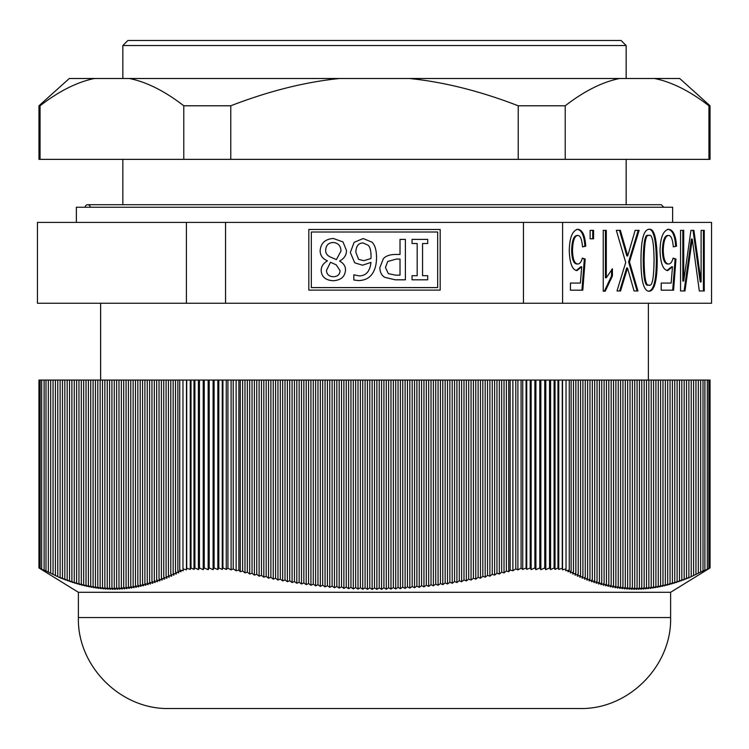 <?xml version="1.0" encoding="UTF-8"?>
<svg xmlns="http://www.w3.org/2000/svg" width="749" height="749" viewBox="0 0 749 749"><rect width="100%" height="100%" fill="white"/><g stroke="black" fill="none" stroke-linecap="round" stroke-linejoin="round"><path stroke-width="1.12" d="M186.407 222.397L37.45 222.397L37.45 303.251L186.407 303.251L186.407 222.397L225.543 222.397L225.543 303.251L186.407 303.251M39.042 380.061L39.042 567.939L41.794 569.68L38.948 567.939L38.948 380.061L710.052 380.061L710.052 567.939L704.116 570.747A621.389 128.229 -90 0 0 704.884 570.055L704.893 380.061L704.884 570.055L702.15 571.73L703.011 570.991L703.011 380.061M214.102 380.061L214.102 567.939L213.09 569.68L209.196 567.939L208.147 569.708L204.252 567.939L203.204 569.68L199.44 567.939L198.429 569.596L194.909 567.939L193.982 569.427L191.023 567.939L190.255 569.446L186.726 568.173L186.473 569.886L182.962 568.865L183.262 570.747A621.389 590.671 90 0 1 179.741 570.055L179.741 380.061L179.741 570.055L181.08 571.73L177.859 570.991L177.859 380.061M213.09 380.061L213.09 569.68M209.196 380.061L209.196 567.939M208.147 380.061L208.147 569.708M204.252 380.061L204.252 567.939M203.204 380.061L203.204 569.68M199.44 380.061L199.44 567.939M198.429 380.061L198.429 569.596M194.909 380.061L194.909 567.939M193.982 380.061L193.982 569.427M191.023 380.061L191.023 567.939M190.255 380.061L190.255 569.446M186.726 380.061L186.726 568.173M186.473 380.061L186.473 569.886M182.962 380.061L182.962 568.865M240.27 380.061L240.27 571.73L238.865 570.055L238.875 380.061L238.875 570.055A621.389 462.442 90 0 1 236.122 570.747L233.22 568.865L231.104 569.886L227.921 568.173L226.273 569.446L222.912 567.939L222.256 569.427L218.811 567.939L217.865 569.596L214.102 567.939M236.122 380.061L236.122 570.747M233.22 380.061L233.22 568.865M231.104 380.061L231.104 569.886M227.921 380.061L227.921 568.173M226.273 380.061L226.273 569.446M222.912 380.061L222.912 567.939M222.256 380.061L222.256 569.427M218.811 380.061L218.811 567.939M217.865 380.061L217.865 569.596M38.948 567.939L78.383 592.29L670.617 592.29L710.052 567.939M709.958 380.061L709.958 567.939M709.78 380.061L709.78 567.939M709.565 380.061L709.565 567.939M708.854 380.061L708.854 568.173M707.318 380.061L707.318 568.865M44.107 380.061L44.116 570.055A621.389 128.229 90 0 0 44.884 570.747L39.042 567.939M41.682 380.061L41.682 568.865M40.146 380.061L40.146 568.173M39.435 380.061L39.435 567.939M39.22 380.061L39.22 567.939M549.56 380.061L549.56 567.939L545.796 569.68L544.748 567.939L540.853 569.708L539.804 567.939L535.909 569.68L534.898 567.939L531.135 569.596L530.189 567.939L526.744 569.427L526.088 567.939L522.727 569.446L521.079 568.173L517.896 569.886L515.78 568.865L512.878 570.747A621.389 462.442 -90 0 1 510.125 570.055L510.135 380.061L510.125 570.055L508.73 571.73L506.371 570.991L506.371 380.061M545.796 380.061L545.796 569.68M544.748 380.061L544.748 567.939M540.853 380.061L540.853 569.708M539.804 380.061L539.804 567.939M535.909 380.061L535.909 569.68M534.898 380.061L534.898 567.939M531.135 380.061L531.135 569.596M530.189 380.061L530.189 567.939M526.744 380.061L526.744 569.427M526.088 380.061L526.088 567.939M522.727 380.061L522.727 569.446M521.079 380.061L521.079 568.173M517.896 380.061L517.896 569.886M515.78 380.061L515.78 568.865M512.878 380.061L512.878 570.747M703.011 570.991L688.022 578.2L688.883 577.301L685.663 579.146L686.524 578.219L683.313 580.054L684.174 579.099L680.953 580.924L681.815 579.941L678.603 581.748L679.465 580.747L676.244 582.535L677.105 581.514L673.894 583.284L674.755 582.235L671.535 583.995L672.396 582.909L669.175 584.66L670.046 583.555L666.825 585.278L667.687 584.145L664.466 585.858L665.327 584.707L662.116 586.392L662.977 585.212L659.757 586.888L660.618 585.681L657.407 587.338L658.268 586.111L655.047 587.74L655.909 586.486L652.697 588.105L653.559 586.823L650.338 588.424L651.199 587.113L647.988 588.695L648.849 587.366L645.629 588.92L646.49 587.562L643.279 589.098L644.14 587.722L640.919 589.238L641.781 587.834L638.569 589.332L639.431 587.909L636.21 589.379L637.071 587.928L633.86 589.379L634.721 587.909L631.501 589.332L632.362 587.834L629.151 589.238L630.012 587.722L626.791 589.098L627.653 587.562L624.441 588.92L625.303 587.366L622.082 588.695L622.943 587.113L619.723 588.424L620.593 586.823L617.373 588.105L618.234 586.486L615.013 587.74L615.875 586.111L612.663 587.338L613.525 585.681L610.304 586.888L611.165 585.212L607.954 586.392L608.815 584.707L605.595 585.858L606.456 584.145L603.245 585.278L604.106 583.555L600.885 584.66L601.747 582.909L598.535 583.995L599.397 582.235L596.176 583.284L597.037 581.514L593.826 582.535L594.687 580.747L591.467 581.748L592.328 579.941L589.117 580.924L589.978 579.099L586.757 580.054L587.619 578.219L584.407 579.146L585.269 577.301L582.048 578.2L582.909 576.337L579.698 577.207L580.559 575.344L577.339 576.187L578.2 574.305L574.979 575.129L575.85 573.238L572.629 574.034L573.491 572.133L570.27 572.901L571.141 570.991L567.92 571.73L569.259 570.055L569.259 380.061L569.259 570.055A621.389 590.671 -90 0 1 565.738 570.747L566.038 568.865L562.527 569.886L562.274 568.173L558.745 569.446L557.977 567.939L555.018 569.427L554.091 567.939L550.571 569.596L549.56 567.939M566.038 380.061L566.038 568.865M562.527 380.061L562.527 569.886M562.274 380.061L562.274 568.173M558.745 380.061L558.745 569.446M557.977 380.061L557.977 567.939M555.018 380.061L555.018 569.427M554.091 380.061L554.091 567.939M550.571 380.061L550.571 569.596M177.859 570.991L178.73 572.901L175.509 572.133L176.371 574.034L173.15 573.238L174.021 575.129L170.8 574.305L171.661 576.187L168.441 575.344L169.302 577.207L166.091 576.337L166.952 578.2L163.731 577.301L164.593 579.146L161.381 578.219L162.243 580.054L159.022 579.099L159.883 580.924L156.672 579.941L157.533 581.748L154.313 580.747L155.174 582.535L151.963 581.514L152.824 583.284L149.603 582.235L150.465 583.995L147.253 582.909L148.115 584.66L144.894 583.555L145.755 585.278L142.544 584.145L143.405 585.858L140.185 584.707L141.046 586.392L137.835 585.212L138.696 586.888L135.475 585.681L136.337 587.338L133.125 586.111L133.987 587.74L130.766 586.486L131.627 588.105L128.407 586.823L129.277 588.424L126.057 587.113L126.918 588.695L123.697 587.366L124.559 588.92L121.347 587.562L122.209 589.098L118.988 587.722L119.849 589.238L116.638 587.834L117.499 589.332L114.279 587.909L115.14 589.379L111.929 587.928L112.79 589.379L109.569 587.909L110.431 589.332L107.219 587.834L108.081 589.238L104.86 587.722L105.721 589.098L102.51 587.562L103.371 588.92L100.151 587.366L101.012 588.695L97.801 587.113L98.662 588.424L95.441 586.823L96.303 588.105L93.091 586.486L93.953 587.74L90.732 586.111L91.593 587.338L88.382 585.681L89.243 586.888L86.023 585.212L86.884 586.392L83.673 584.707L84.534 585.858L81.313 584.145L82.175 585.278L78.954 583.555L79.825 584.66L76.604 582.909L77.465 583.995L74.245 582.235L75.106 583.284L71.895 581.514L72.756 582.535L69.535 580.747L70.397 581.748L67.185 579.941L68.047 580.924L64.826 579.099L65.687 580.054L62.476 578.219L63.337 579.146L60.117 577.301L60.978 578.2L44.107 570.055M45.989 570.991L45.989 380.061M48.348 572.133L48.348 380.061M50.698 573.238L50.698 380.061M53.057 574.305L53.057 380.061M55.407 575.344L55.407 380.061M57.767 576.337L57.767 380.061M60.117 577.301L60.117 380.061M62.476 578.219L62.476 380.061M64.826 579.099L64.826 380.061M67.185 579.941L67.185 380.061M69.535 580.747L69.535 380.061M71.895 581.514L71.895 380.061M74.245 582.235L74.245 380.061M76.604 582.909L76.604 380.061M78.954 583.555L78.954 380.061M81.313 584.145L81.313 380.061M83.673 584.707L83.673 380.061M86.023 585.212L86.023 380.061M88.382 585.681L88.382 380.061M90.732 586.111L90.732 380.061M93.091 586.486L93.091 380.061M95.441 586.823L95.441 380.061M97.801 587.113L97.801 380.061M100.151 587.366L100.151 380.061M102.51 587.562L102.51 380.061M104.86 587.722L104.86 380.061M107.219 587.834L107.219 380.061M109.569 587.909L109.569 380.061M111.929 587.928L111.929 380.061M114.279 587.909L114.279 380.061M116.638 587.834L116.638 380.061M118.988 587.722L118.988 380.061M121.347 587.562L121.347 380.061M123.697 587.366L123.697 380.061M126.057 587.113L126.057 380.061M128.407 586.823L128.407 380.061M130.766 586.486L130.766 380.061M133.125 586.111L133.125 380.061M135.475 585.681L135.475 380.061M137.835 585.212L137.835 380.061M140.185 584.707L140.185 380.061M142.544 584.145L142.544 380.061M144.894 583.555L144.894 380.061M147.253 582.909L147.253 380.061M149.603 582.235L149.603 380.061M151.963 581.514L151.963 380.061M154.313 580.747L154.313 380.061M156.672 380.061L156.672 579.941M159.022 579.099L159.022 380.061M161.381 578.219L161.381 380.061M163.731 577.301L163.731 380.061M166.091 576.337L166.091 380.061M168.441 575.344L168.441 380.061M170.8 574.305L170.8 380.061M179.741 380.061L179.741 570.055M175.509 572.133L175.509 380.061M173.15 573.238L173.15 380.061M244.979 380.061L244.979 572.901L242.629 570.991L242.629 380.061M249.689 380.061L249.689 574.034L247.339 572.133L247.339 380.061M254.398 380.061L254.398 575.129L252.048 573.238L252.048 380.061M259.107 380.061L259.107 576.187L256.757 574.305L256.757 380.061M263.817 380.061L263.817 577.207L261.467 575.344L261.467 380.061M268.526 380.061L268.526 578.2L266.176 576.337L266.176 380.061M273.235 380.061L273.235 579.146L270.885 577.301L270.885 380.061M277.945 380.061L277.945 580.054L275.595 578.219L275.595 380.061M282.663 380.061L282.663 580.924L280.304 579.099L280.304 380.061M287.373 380.061L287.373 581.748L285.013 579.941L285.013 380.061M292.082 380.061L292.082 582.535L289.723 580.747L289.723 380.061M296.791 380.061L296.791 583.284L294.432 581.514L294.432 380.061M301.501 380.061L301.501 583.995L299.141 582.235L299.141 380.061M306.21 380.061L306.21 584.66L303.851 582.909L303.851 380.061M310.919 380.061L310.919 585.278L308.56 583.555L308.56 380.061M315.629 380.061L315.629 585.858L313.269 584.145L313.269 380.061M320.338 380.061L320.338 586.392L317.979 584.707L317.979 380.061M325.047 380.061L325.047 586.888L322.688 585.212L322.688 380.061M329.757 380.061L329.757 587.338L327.407 585.681L327.407 380.061M334.466 380.061L334.466 587.74L332.116 586.111L332.116 380.061M339.175 380.061L339.175 588.105L336.825 586.486L336.825 380.061M343.885 380.061L343.885 588.424L341.535 586.823L341.535 380.061M348.594 380.061L348.594 588.695L346.244 587.113L346.244 380.061M353.303 380.061L353.303 588.92L350.953 587.366L350.953 380.061M358.013 380.061L358.013 589.098L355.663 587.562L355.663 380.061M362.722 380.061L362.722 589.238L360.372 587.722L360.372 380.061M367.431 380.061L367.431 589.332L365.081 587.834L365.081 380.061M372.141 380.061L372.141 589.379L369.791 587.909L369.791 380.061M376.859 380.061L376.859 589.379L374.5 587.928L374.5 380.061M381.569 380.061L381.569 589.332L379.209 587.909L379.209 380.061M386.278 380.061L386.278 589.238L383.919 587.834L383.919 380.061M390.987 380.061L390.987 589.098L388.628 587.722L388.628 380.061M395.697 380.061L395.697 588.92L393.337 587.562L393.337 380.061M400.406 380.061L400.406 588.695L398.047 587.366L398.047 380.061M405.115 380.061L405.115 588.424L402.756 587.113L402.756 380.061M409.825 380.061L409.825 588.105L407.465 586.823L407.465 380.061M414.534 380.061L414.534 587.74L412.175 586.486L412.175 380.061M419.243 380.061L419.243 587.338L416.884 586.111L416.884 380.061M423.953 380.061L423.953 586.888L421.593 585.681L421.593 380.061M428.662 380.061L428.662 586.392L426.312 585.212L426.312 380.061M433.371 380.061L433.371 585.858L431.021 584.707L431.021 380.061M438.081 380.061L438.081 585.278L435.731 584.145L435.731 380.061M442.79 380.061L442.79 584.66L440.44 583.555L440.44 380.061M447.499 380.061L447.499 583.995L445.149 582.909L445.149 380.061M452.209 380.061L452.209 583.284L449.859 582.235L449.859 380.061M456.918 380.061L456.918 582.535L454.568 581.514L454.568 380.061M461.627 380.061L461.627 581.748L459.277 580.747L459.277 380.061M466.337 380.061L466.337 580.924L463.987 579.941L461.627 581.748M463.987 380.061L463.987 579.941M471.055 380.061L471.055 580.054L468.696 579.099L468.696 380.061M475.765 380.061L475.765 579.146L473.405 578.219L473.405 380.061M480.474 380.061L480.474 578.2L478.115 577.301L478.115 380.061M485.183 380.061L485.183 577.207L482.824 576.337L482.824 380.061M489.893 380.061L489.893 576.187L487.533 575.344L487.533 380.061M494.602 380.061L494.602 575.129L492.243 574.305L492.243 380.061M459.277 580.747L456.918 582.535M454.568 581.514L452.209 583.284M449.859 582.235L447.499 583.995M445.149 582.909L442.79 584.66M440.44 583.555L438.081 585.278M435.731 584.145L433.371 585.858M431.021 584.707L428.662 586.392M426.312 585.212L423.953 586.888M421.593 585.681L419.243 587.338M416.884 586.111L414.534 587.74M412.175 586.486L409.825 588.105M407.465 586.823L405.115 588.424M402.756 587.113L400.406 588.695M398.047 587.366L395.697 588.92M393.337 587.562L390.987 589.098M388.628 587.722L386.278 589.238M383.919 587.834L381.569 589.332M379.209 587.909L376.859 589.379M374.5 587.928L372.141 589.379M369.791 587.909L367.431 589.332M365.081 587.834L362.722 589.238M360.372 587.722L358.013 589.098M355.663 587.562L353.303 588.92M350.953 587.366L348.594 588.695M346.244 587.113L343.885 588.424M341.535 586.823L339.175 588.105M336.825 586.486L334.466 587.74M332.116 586.111L329.757 587.338M327.407 585.681L325.047 586.888M322.688 585.212L320.338 586.392M317.979 584.707L315.629 585.858M313.269 584.145L310.919 585.278M308.56 583.555L306.21 584.66M303.851 582.909L301.501 583.995M299.141 582.235L296.791 583.284M294.432 581.514L292.082 582.535M289.723 580.747L287.373 581.748M285.013 579.941L282.663 580.924M280.304 579.099L277.945 580.054M275.595 578.219L273.235 579.146M270.885 577.301L268.526 578.2M266.176 576.337L263.817 577.207M261.467 575.344L259.107 576.187M256.757 574.305L254.398 575.129M252.048 573.238L249.689 574.034M247.339 572.133L244.979 572.901M242.629 570.991L240.27 571.73M510.135 380.061L510.135 570.055M508.73 380.061L508.73 571.73M506.371 570.991L504.021 572.901L501.661 572.133L501.661 380.061M504.021 380.061L504.021 572.901M501.661 572.133L499.311 574.034L496.952 573.238L496.952 380.061M499.311 380.061L499.311 574.034M496.952 573.238L494.602 575.129M492.243 574.305L489.893 576.187M487.533 575.344L485.183 577.207M482.824 576.337L480.474 578.2M478.115 577.301L475.765 579.146M473.405 578.219L471.055 580.054M468.696 579.099L466.337 580.924M571.141 570.991L571.141 380.061M573.491 572.133L573.491 380.061M575.85 573.238L575.85 380.061M578.2 574.305L578.2 380.061M580.559 575.344L580.559 380.061M582.909 576.337L582.909 380.061M585.269 577.301L585.269 380.061M587.619 578.219L587.619 380.061M589.978 579.099L589.978 380.061M592.328 579.941L592.328 380.061M594.687 580.747L594.687 380.061M597.037 581.514L597.037 380.061M599.397 582.235L599.397 380.061M601.747 582.909L601.747 380.061M604.106 583.555L604.106 380.061M606.456 584.145L606.456 380.061M608.815 584.707L608.815 380.061M611.165 585.212L611.165 380.061M613.525 585.681L613.525 380.061M615.875 586.111L615.875 380.061M618.234 586.486L618.234 380.061M620.593 586.823L620.593 380.061M622.943 587.113L622.943 380.061M625.303 587.366L625.303 380.061M627.653 587.562L627.653 380.061M630.012 587.722L630.012 380.061M632.362 587.834L632.362 380.061M634.721 587.909L634.721 380.061M637.071 587.928L637.071 380.061M639.431 587.909L639.431 380.061M641.781 587.834L641.781 380.061M644.14 587.722L644.14 380.061M646.49 587.562L646.49 380.061M648.849 587.366L648.849 380.061M651.199 587.113L651.199 380.061M653.559 586.823L653.559 380.061M655.909 586.486L655.909 380.061M658.268 586.111L658.268 380.061M660.618 585.681L660.618 380.061M662.977 585.212L662.977 380.061M665.327 584.707L665.327 380.061M667.687 584.145L667.687 380.061M670.046 583.555L670.046 380.061M672.396 582.909L672.396 380.061M674.755 582.235L674.755 380.061M677.105 581.514L677.105 380.061M679.465 580.747L679.465 380.061M681.815 380.061L681.815 579.941M684.174 579.099L684.174 380.061M686.524 578.219L686.524 380.061M688.883 577.301L688.883 380.061M691.233 576.337L691.233 380.061M693.593 575.344L693.593 380.061M695.943 574.305L695.943 380.061M700.652 572.133L700.652 380.061M698.302 573.238L698.302 380.061M579.66 708.517L169.34 708.517C120.729 709.771 77.128 666.161 78.383 617.56L670.617 617.56C671.872 666.161 628.271 709.771 579.66 708.517M576.627 708.517L374.5 708.517M94.393 78.505C77.147 82.025 59.04 91.125 40.062 105.787L38.967 105.787L69.282 78.505L679.717 78.505L710.033 105.787L708.938 105.787C689.96 91.125 671.853 82.025 654.607 78.505M38.967 105.787L38.967 159.359L710.033 159.359L710.033 105.787M339.428 78.505C304.937 82.025 268.722 91.125 230.776 105.787L183.786 105.787C164.817 91.125 146.71 82.025 129.465 78.505M619.535 78.505C602.29 82.025 584.183 91.125 565.214 105.787L518.224 105.787C480.278 91.125 444.063 82.025 409.572 78.505M708.938 159.359L708.938 105.787M230.776 159.359L230.776 105.787M518.224 159.359L518.224 105.787M183.786 159.359L183.786 105.787M565.214 159.359L565.214 105.787M40.062 159.359L40.062 105.787M90.255 207.239A2.528 2.528 0 0 0 87.727 204.711A2.528 2.528 0 0 0 85.199 207.239M76.361 222.397L76.361 207.239L672.639 207.239L672.639 222.397M626.155 45.539L621.099 40.483L127.901 40.483L122.845 45.539L626.155 45.539L626.155 78.505M412.044 243.519L412.044 239.39L427.707 239.39L427.707 243.519L422.558 243.519L422.558 275.688L427.707 275.688L427.707 279.817L412.044 279.817L412.044 275.688L417.184 275.688L417.184 243.519L412.044 243.519M311.331 232.003L311.331 287.588L437.669 287.588L437.669 232.003L311.331 232.003M440.187 229.475L440.187 290.116L308.813 290.116L308.813 229.475L440.187 229.475M388.357 273.628L395.566 275.164L400.022 275.164L400.022 259.051L396.352 259.051L387.739 261.476L385.445 267.468L388.357 273.628M384.658 277.299C381.55 275.295 379.94 272.074 379.846 267.636L383.376 258.658C385.922 255.886 389.957 254.482 395.472 254.463L400.022 254.463L400.022 239.39L405.396 239.39L405.396 279.817L395.238 279.817L384.658 277.299M358.584 259.313L363.761 260.718L370.961 258.489L371.064 255.933C370.933 250.475 369.969 246.917 368.18 245.26L363.134 242.966C358.518 242.966 356.084 246.065 355.831 252.263L358.584 259.313M354.717 262.815L350.326 252.497L354.127 242.339L363.171 238.538L372.075 242.208C374.959 245.073 376.447 250.054 376.532 257.15C376.569 264.2 375.09 269.837 372.113 274.05C369.117 278.282 364.557 280.454 358.415 280.575L353.828 280.014L353.828 274.808L359.136 275.885C366.046 275.847 369.997 271.344 370.961 262.393L362.544 265.212L354.717 262.815M333.352 276.737C337.556 276.587 339.803 274.574 340.074 270.707L336.207 264.818L330.506 262.29L326.48 270.38C326.611 274.312 328.905 276.437 333.352 276.737M330.468 257.085L336.404 259.603L341.02 250.962C340.664 245.691 338.071 242.873 333.258 242.507C328.474 242.695 325.965 245.232 325.721 250.138C325.45 253.106 327.032 255.428 330.468 257.085M320.151 250.662C320.787 243.153 325.178 239.09 333.324 238.472L343.023 241.946L346.497 250.569C346.441 255.128 344.156 258.602 339.643 260.98L339.643 261.148C343.585 263.236 345.542 266.213 345.514 270.089C344.989 276.671 340.926 280.22 333.324 280.735C325.6 280.323 321.555 276.896 321.171 270.445C321.237 266.466 323.287 263.283 327.332 260.914L327.332 260.755C322.576 258.789 320.188 255.428 320.151 250.662M562.593 222.397L562.593 303.251L711.55 303.251L711.55 222.397L225.543 222.397M523.457 222.397L523.457 303.251L225.543 303.251M590.128 230.346L593.592 230.346L593.592 238.819L590.128 238.819L590.128 230.346L592.721 230.346L592.721 238.819L590.128 238.819M627.709 255.952L635.152 230.346L639.112 230.346L629.488 261.907L637.961 290.977L634.057 290.977L627.522 268.039L626.641 268.039L619.666 290.977L617.007 290.977L625.715 262.468L616.333 230.346L620.378 230.346L627.709 255.952L626.829 255.952L619.507 230.346L616.333 230.346M635.152 230.346L638.232 230.346L628.608 261.907L637.09 290.977L634.057 290.977M627.522 268.039L620.546 290.977L617.007 290.977M625.555 274.874L624.675 274.874M629.488 261.907L628.608 261.907M649.018 235.448C645.994 233.95 644.365 242.217 644.121 260.259C644.318 278.403 646.013 286.67 649.205 285.079L648.325 285.079C645.132 286.67 643.438 278.403 643.241 260.259C643.485 242.217 645.114 233.95 648.138 235.448L649.018 235.448C652.182 233.885 653.868 242.161 654.074 260.259C653.84 278.31 652.21 286.577 649.205 285.079M648.231 229.316C653.306 228.267 656.002 238.585 656.33 260.259C656.293 280.725 653.587 291.043 648.213 291.211M649.111 229.316C654.177 228.267 656.882 238.585 657.21 260.259C657.173 280.725 654.457 291.043 649.083 291.211C646.715 291.211 644.842 289.095 643.466 284.845C641.809 279.723 640.985 271.531 640.985 260.259C641.004 239.802 643.719 229.484 649.111 229.316M701.111 230.346L704.266 230.346L704.266 290.977L699.323 290.977L692.235 239.053L691.355 239.053L684.099 290.977L680.551 290.977L680.551 230.346L683.715 230.346L683.715 281.053L690.943 230.346L693.892 230.346L701.111 281.942L701.111 230.346L703.395 230.346L703.395 290.977L699.323 290.977M701.111 281.942L700.231 281.942L693.022 230.346L690.943 230.346M683.715 281.053L682.835 281.053L682.835 230.346L680.551 230.346M692.235 239.053L684.979 290.977L680.551 290.977M676.525 246.215L673.314 246.87C672.649 239.221 671.067 235.411 668.585 235.448C665.365 235.823 663.595 240.785 663.268 250.335C663.52 259.229 665.299 263.788 668.614 264.013C670.561 263.92 672.059 261.953 673.108 258.105L675.982 259.042L673.576 290.181L661.208 290.181L661.208 283.066L671.16 283.066L672.471 266.775L667.771 270.567C663.118 270.033 660.543 263.479 660.038 250.896C660.281 237.77 663.118 230.58 668.539 229.316C673.154 229.671 675.813 235.308 676.525 246.215L673.304 246.693M667.668 229.316C672.274 229.671 674.933 235.308 675.645 246.215M672.471 266.775L671.6 266.775L666.891 270.567M661.208 283.066L670.289 283.066M675.982 259.042L675.111 259.042L672.696 290.181L661.208 290.181M673.042 258.368L675.111 259.042M668.614 264.013L667.734 264.013C664.429 263.788 662.65 259.229 662.397 250.335C662.715 240.785 664.485 235.823 667.715 235.448L668.585 235.448M606.306 277.776L612.42 268.788L612.42 275.997L605.229 291.211L603.245 291.211L603.245 230.346L606.306 230.346L606.306 277.776L605.435 277.776L605.435 230.346L603.245 230.346M612.42 275.997L611.54 275.997L604.359 291.211L603.245 291.211M611.54 269.64L611.54 275.997M585.755 246.215L582.544 246.87C581.87 239.221 580.297 235.411 577.816 235.448C574.595 235.823 572.816 240.785 572.498 250.335C572.751 259.229 574.53 263.788 577.835 264.013C579.792 263.92 581.29 261.953 582.338 258.105L585.212 259.042L582.806 290.181L570.438 290.181L570.438 283.066L580.391 283.066L581.701 266.775L576.992 270.567C572.348 270.033 569.774 263.479 569.268 250.896C569.512 237.77 572.348 230.58 577.769 229.316C582.385 229.671 585.044 235.308 585.755 246.215L582.535 246.693M576.889 229.316C581.505 229.671 584.164 235.308 584.875 246.215M581.701 266.775L580.831 266.775L576.121 270.567M570.438 283.066L579.52 283.066M585.212 259.042L584.342 259.042L581.926 290.181L570.438 290.181M582.263 258.368L584.342 259.042M577.835 264.013L576.964 264.013C573.659 263.788 571.871 259.229 571.627 250.335C571.946 240.785 573.715 235.823 576.936 235.448L577.816 235.448M562.593 303.251L523.457 303.251M626.651 251.973L625.78 251.973M644.121 260.259L643.241 260.259M657.21 260.259L656.33 260.259M690.924 248.79L690.044 248.79M663.268 250.335L662.397 250.335M572.498 250.335L571.627 250.335M78.383 592.29L78.383 617.56M670.617 592.29L670.617 617.56M122.845 159.359L122.845 204.711M626.155 159.359L626.155 204.711M663.801 207.239L661.273 204.711L87.727 204.711M122.845 45.539L122.845 78.505M100.619 303.251L100.619 380.061M648.381 303.251L648.381 380.061"/></g></svg>

